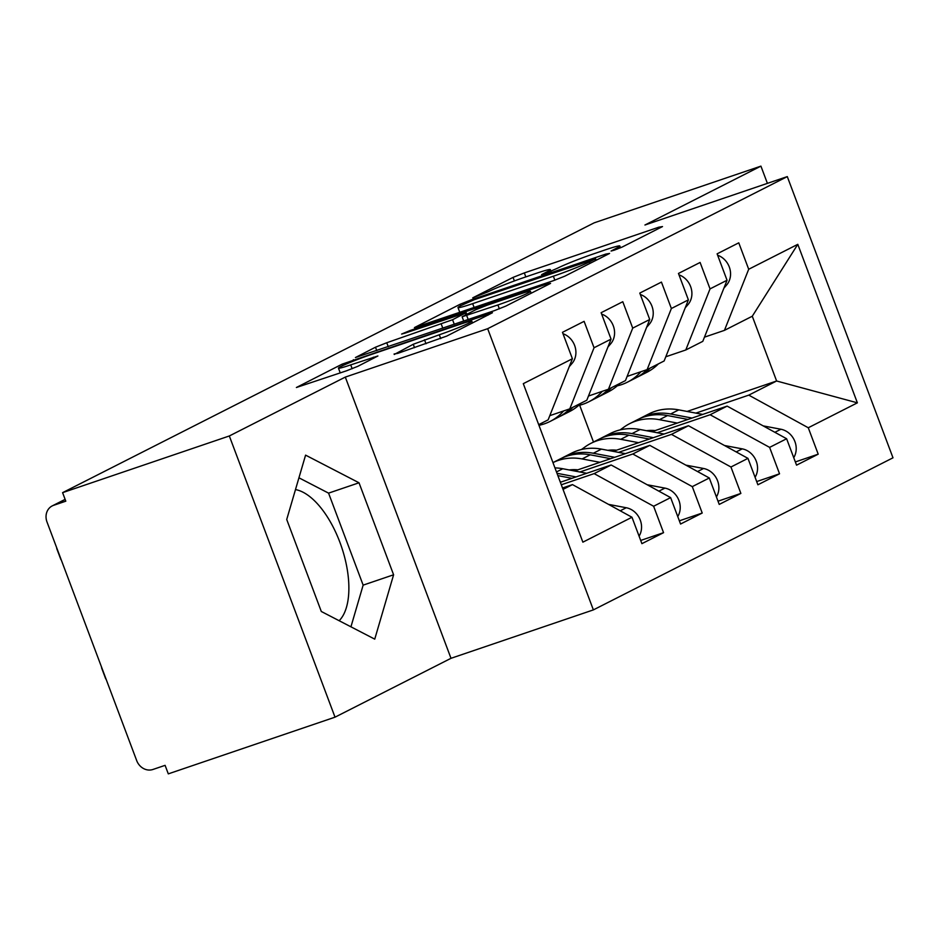 <?xml version="1.0" encoding="UTF-8"?>
<svg xmlns="http://www.w3.org/2000/svg" width="940" height="940" viewBox="0 0 940 940"><rect width="100%" height="100%" fill="white"/><g stroke="black" fill="none" stroke-linecap="round" stroke-linejoin="round"><path stroke-width="1.41" d="M614.29 250.169L622.186 247.044L662.5 226.575L658.823 227.186L524.32 272.917L513.052 277.394L472.726 297.851L488.401 291.647A28.646 1.704 -20.6 0 1 524.461 277.359L535.671 273.54A28.646 1.704 -20.6 0 1 550.346 269.627A28.646 1.704 -20.6 0 1 547.444 271.578L541.593 274.656L544.801 273.799L557.902 268.017A28.646 1.704 -20.6 0 1 593.962 253.73L605.172 249.911A28.646 1.704 -20.6 0 1 619.836 245.998A28.646 1.704 -20.6 0 1 616.934 247.949L611.082 251.027L614.29 250.169M339.14 620.717A71.135 33.558 71.2 0 0 341.784 547.609A71.135 33.558 71.2 0 0 295.489 489.587M394.083 353.992L397.761 353.381L446.759 336.085L492.443 312.738L342.089 364.168L296.394 387.503L346.566 370.783L357.835 366.318L377.904 355.978L350.714 364.885A23.947 1.422 -20.6 0 1 338.459 368.163A23.947 1.422 -20.6 0 1 371.018 354.58L459.566 324.476A23.947 1.422 -20.6 0 1 471.833 321.198A23.947 1.422 -20.6 0 1 439.274 334.781L413.248 344.263L394.26 354.462M767.404 183.371L760.918 166.133L594.197 222.827L62.592 492.654L65.8 501.185L53.615 505.321A13.677 12.032 -116.9 0 0 52.229 505.908A13.677 12.032 -116.9 0 0 47 521.982L136.688 760.589A13.677 12.032 -116.9 0 0 152.903 769.484L165.088 765.348L168.295 773.867L335.016 717.173L451 658.306L593.375 609.895L487.672 328.695L345.309 377.093L229.325 435.972L62.592 492.654M760.918 166.133L644.934 225.013L787.297 176.603L487.672 328.695M553.519 280.637L564.787 276.172L609.567 253.447L605.889 254.059L471.375 299.789L460.106 304.266L414.423 327.602L553.519 280.637M550.558 283.398L505.767 306.123L494.511 310.599L355.414 357.553L375.483 347.213L386.751 342.748L452.563 319.729L466.193 312.668L404.811 333.207L401.603 334.064L410.122 330.504L546.88 284.009L550.558 283.398M593.375 609.895L893 457.804L787.297 176.603M687.07 411.45L776.616 380.994L857.374 402.837L797.802 244.329L748.698 269.263L738.769 242.837L717.114 253.835L727.043 280.249L710.041 288.886L700.1 262.46L678.457 273.458L688.386 299.872L671.371 308.508L661.443 282.094L639.788 293.08L649.728 319.494L632.714 328.13L622.785 301.716L601.13 312.703L611.059 339.117L594.045 347.753L584.116 321.339L562.472 332.325L572.401 358.739L548.138 419.851L538.702 424.645M857.374 402.837L808.271 427.759L748.78 395.129L695.87 413.118M795.346 461.94L818.2 454.173L808.271 427.759M818.2 454.173L796.556 465.159L786.627 438.745L769.613 447.381L710.123 414.752L657.213 432.741M756.677 481.574L779.542 473.795L769.613 447.381M779.542 473.795L757.887 484.781L747.958 458.368L730.944 467.004L671.466 434.374L618.555 452.363M718.019 501.196L740.873 493.418L730.944 467.004M740.873 493.418L719.229 504.416L709.3 477.99L692.286 486.626L632.796 453.997L579.886 471.986M679.361 520.819L702.215 513.04L692.286 486.626M702.215 513.04L680.56 524.038L670.631 497.613L653.629 506.249L594.139 473.619L561.309 484.781M640.692 540.441L663.558 532.674L653.629 506.249M663.558 532.674L641.902 543.661L631.974 517.247L582.87 542.168L523.298 383.661L572.401 358.739M549.806 415.656L569.793 408.853L586.807 400.228L611.059 339.117M594.045 347.753L569.793 408.853M563.037 489.399L572.484 484.605L562.519 488.001M631.974 517.247L572.484 484.605M588.475 396.034L608.45 389.231L625.464 380.594L649.728 319.494M632.714 328.13L608.45 389.231M594.139 473.619L611.153 464.983L560.357 482.255M670.631 497.613L611.153 464.983M627.133 376.411L647.12 369.608L664.134 360.972L688.386 299.872M671.371 308.508L647.12 369.608M632.796 453.997L649.81 445.36L574.505 470.964M709.3 477.99L649.81 445.36M665.79 356.777L685.777 349.986L702.791 341.349L727.043 280.249M710.041 288.886L685.777 349.986M671.466 434.374L688.468 425.738L613.174 451.341M747.958 458.368L688.468 425.738M704.459 337.154L724.446 330.363L752.282 316.228L797.802 244.329M748.698 269.263L724.446 330.363M710.123 414.752L727.137 406.115L651.831 431.719M786.627 438.745L727.137 406.115M229.325 435.972L335.016 717.173M451 658.306L345.309 377.093M393.602 574.787L359.021 482.784L305.582 455.136L286.724 519.479L321.304 611.482L374.743 639.141L393.602 574.787L363.146 585.138L328.565 493.136L298.932 477.802M748.78 395.129L776.616 380.994L752.282 316.228M593.493 442.035L579.663 405.211M581.167 449.59L581.801 449.261M350.937 626.816L363.146 585.138M328.565 493.136L359.021 482.784M594.926 259.123L474.289 299.696L460.894 305.618A28.646 1.704 -20.6 0 0 457.991 307.568A28.646 1.704 -20.6 0 0 472.667 303.644L553.366 276.207A28.646 1.704 -20.6 0 0 589.427 261.908L594.926 259.123L595.478 260.591M497.906 304.96A23.947 1.422 -20.6 0 0 530.477 291.377A23.947 1.422 -20.6 0 0 518.21 294.643L487.014 305.253L475.746 309.718L462.128 316.78L497.906 304.96L499.363 308.837M793.736 457.674A18.236 16.05 -116.9 0 0 794.923 441.6A18.236 16.05 -116.9 0 0 780.905 429.239L763.163 425.879M655.18 430.579A45.602 40.114 -116.9 0 0 646.509 430.708M677.282 423.071L659.434 419.687A57.458 50.549 -116.9 0 0 629.636 423.681A57.458 50.549 -116.9 0 0 623.737 427.289L620.118 429.897M629.636 423.681L637.755 419.569A57.458 50.549 63.1 0 1 667.553 415.562L687.962 419.428M639.317 418.817A57.458 50.549 63.1 0 1 640.845 417.995A57.458 50.549 63.1 0 1 670.643 413.988L692.04 418.053M702.721 414.411L678.762 409.863A57.458 50.549 -116.9 0 0 648.964 413.87L640.845 417.995M717.643 255.234A18.236 16.05 63.1 0 1 729.275 266.948A18.236 16.05 63.1 0 1 726.667 284.961L723.906 288.157M637.155 377.198A57.458 50.549 -116.9 0 0 638.718 376.447A57.458 50.549 -116.9 0 0 650.292 367.998M658.411 363.874A57.458 50.549 63.1 0 1 646.837 372.322L638.718 376.447M640.927 371.711A57.458 50.549 63.1 0 1 627.509 382.134L635.628 378.021A57.458 50.549 -116.9 0 0 647.202 369.561M627.509 382.134A57.458 50.549 63.1 0 1 617.239 385.846M755.079 477.297A18.236 16.05 -116.9 0 0 756.265 461.223A18.236 16.05 -116.9 0 0 742.236 448.862L724.493 445.501M616.523 450.201A45.602 40.114 -116.9 0 0 607.839 450.331M638.613 442.693L620.764 439.309A57.458 50.549 -116.9 0 0 590.966 443.316A57.458 50.549 -116.9 0 0 585.068 446.911L581.449 449.52M590.966 443.316L599.086 439.191A57.458 50.549 63.1 0 1 628.884 435.185L649.305 439.051M600.648 438.44A57.458 50.549 63.1 0 1 602.188 437.617A57.458 50.549 63.1 0 1 631.986 433.61L653.37 437.676M664.063 434.033L640.105 429.498A57.458 50.549 -116.9 0 0 610.307 433.505L602.188 437.617M716.409 496.919A18.236 16.05 -116.9 0 0 717.596 480.845A18.236 16.05 -116.9 0 0 703.578 468.484L685.836 465.124M577.853 469.824A45.602 40.114 -116.9 0 0 569.182 469.953M599.955 462.315L582.107 458.931A57.458 50.549 -116.9 0 0 552.967 462.609L560.428 458.814A57.458 50.549 63.1 0 1 590.226 454.807L610.648 458.685M561.991 458.062A57.458 50.549 63.1 0 1 563.518 457.24A57.458 50.549 63.1 0 1 593.316 453.245L614.713 457.298M625.405 453.668L601.436 449.12A57.458 50.549 -116.9 0 0 571.638 453.127L563.518 457.24M677.752 516.542A18.236 16.05 -116.9 0 0 678.939 500.468A18.236 16.05 -116.9 0 0 664.921 488.107L647.178 484.746M557.866 475.628L571.978 478.307M561.298 481.938L560.158 481.727M586.736 473.29L562.778 468.743A57.458 50.549 -116.9 0 0 554.952 467.885M556.997 473.302L576.056 476.921M639.082 536.164A18.236 16.05 -116.9 0 0 640.269 520.09A18.236 16.05 -116.9 0 0 626.252 507.741L608.509 504.369M105.997 678.927A11.397 0.681 159.4 0 1 105.727 678.88L101.567 667.811A11.397 0.681 -20.6 0 0 101.826 667.846M678.986 274.856A18.236 16.05 63.1 0 1 690.618 286.571A18.236 16.05 63.1 0 1 688.01 304.584L685.248 307.791M598.498 396.821A57.458 50.549 -116.9 0 0 600.061 396.069A57.458 50.549 -116.9 0 0 611.635 387.621M619.754 383.497A57.458 50.549 63.1 0 1 608.18 391.945L600.061 396.069M602.27 391.334A57.458 50.549 63.1 0 1 588.851 401.768L596.971 397.644A57.458 50.549 -116.9 0 0 608.544 389.195M588.851 401.768A57.458 50.549 63.1 0 1 578.582 405.481M640.316 294.478A18.236 16.05 63.1 0 1 651.949 306.193A18.236 16.05 63.1 0 1 649.34 324.206L646.579 327.414M559.841 416.455A57.458 50.549 -116.9 0 0 561.403 415.691A57.458 50.549 -116.9 0 0 572.977 407.243M581.096 403.119A57.458 50.549 63.1 0 1 569.523 411.579L561.403 415.691M563.612 410.968A57.458 50.549 63.1 0 1 550.182 421.39L558.301 417.266A57.458 50.549 -116.9 0 0 569.875 408.818M550.182 421.39A57.458 50.549 63.1 0 1 539.913 425.103M601.659 314.101A18.236 16.05 63.1 0 1 613.291 325.816A18.236 16.05 63.1 0 1 610.683 343.829L607.922 347.036M542.427 422.753A57.458 50.549 63.1 0 1 539.125 425.773M563.001 333.724A18.236 16.05 63.1 0 1 574.622 345.438A18.236 16.05 63.1 0 1 572.025 363.451L569.252 366.659M61.147 559.629A11.397 0.681 159.4 0 1 60.889 559.582L56.717 548.502M65.154 499.469L53.615 505.321M617.357 249.065L616.934 247.949M547.856 272.694L547.444 271.578M514.38 280.942L513.052 277.394M525.812 276.901L524.32 272.917M659.222 228.244L658.823 227.186M460.659 305.735L460.106 304.266M471.692 300.624L471.375 299.789M606.277 255.116L605.889 254.059M474.16 307.627L472.667 303.644M554.859 280.179L553.366 276.207M589.979 263.388L589.427 261.908M376.764 350.632L375.483 347.213M388.244 346.719L386.751 342.748M442.799 328.178L441.295 324.206M454.279 324.277L452.563 319.729M465.829 314.747L465.277 313.279M410.416 331.303L410.122 330.504M547.268 285.067L546.88 284.009M468.202 319.541L466.71 315.558M414.528 347.683L413.248 344.263M426.008 343.77L424.516 339.798M440.719 338.647L439.274 334.781M352.159 368.738L350.714 364.885M373.721 358.257L373.321 357.2M342.654 365.672L342.089 364.168M353.816 360.937L353.358 359.703M488.26 315.018L487.86 313.96M667.553 415.562L659.434 419.687M678.762 409.863L670.643 413.988M780.905 429.239L774.877 432.294M724.799 285.913L726.667 284.961M628.884 435.185L620.764 439.309M640.105 429.498L631.986 433.61M742.236 448.862L736.208 451.929M590.226 454.807L582.107 458.931M601.436 449.12L593.316 453.245M703.578 468.484L697.55 471.551M562.778 468.743L556.48 471.939M664.921 488.107L658.881 491.173M626.252 507.741L620.224 510.796M686.141 305.535L688.01 304.584M647.472 325.158L649.34 324.206M608.814 344.78L610.683 343.829M570.157 364.403L572.025 363.451M65.118 499.363L52.229 505.908M620.518 247.796L619.836 245.998M551.016 271.425L550.346 269.627M596.148 260.251L595.561 258.7M459.848 312.491L457.991 307.568M466.792 314.265L466.193 312.668M531.171 293.233L530.477 291.377M463.726 321.057L462.128 316.78M472.514 323.007L471.833 321.198M340.245 372.933L338.459 368.163"/></g></svg>
